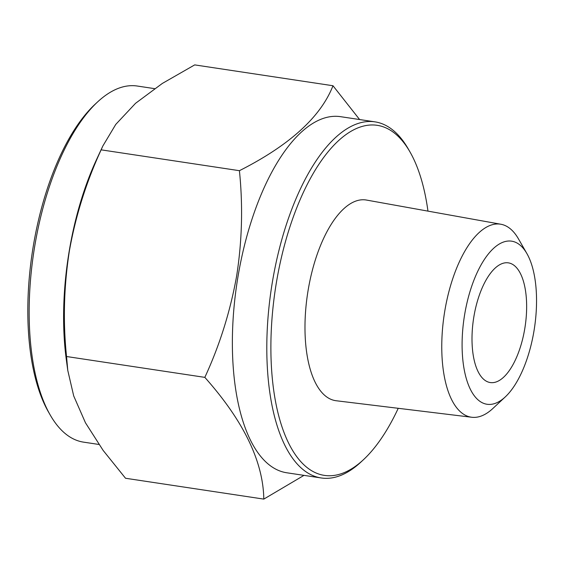 <?xml version="1.0" encoding="UTF-8"?>
<svg xmlns="http://www.w3.org/2000/svg" width="564" height="564" viewBox="0 0 564 564"><rect width="100%" height="100%" fill="white"/><g stroke="black" fill="none" stroke-linecap="round" stroke-linejoin="round"><path stroke-width="0.85" d="M526.896 253.574L518.45 238.854A97.6 42.046 98.6 0 0 501.918 224.465A97.6 42.046 98.6 0 0 500.881 224.246A97.6 42.046 98.6 0 0 444.622 312.005A97.6 42.046 98.6 0 0 469.72 416.888A97.6 42.046 98.6 0 0 471.786 417.261A97.6 42.046 98.6 0 0 492.88 408.477L505.288 396.901A82.471 35.525 98.6 0 0 534.453 328.008A82.471 35.525 98.6 0 0 526.896 253.574A82.471 35.525 98.6 0 0 512.93 241.42A82.471 35.525 98.6 0 0 464.68 314.352A82.471 35.525 98.6 0 0 485.724 404.007A82.471 35.525 98.6 0 0 505.288 396.901M500.881 224.246L366.445 200.051A101.485 43.717 98.6 0 0 307.951 291.306A101.485 43.717 98.6 0 0 334.043 400.355A101.485 43.717 98.6 0 0 336.186 400.743L471.786 417.261M524.746 328.84A60.524 26.071 98.6 0 0 508.347 262.859A60.524 26.071 98.6 0 0 473.901 316.58A60.524 26.071 98.6 0 0 490.299 382.561A60.524 26.071 98.6 0 0 524.746 328.84M332.986 85.742L194.693 64.895L162.326 83.444L135.557 103.297L115.768 124.404L102.831 146.02L96.55 159.541A180.071 77.564 98.6 0 0 69.224 251.036A180.071 77.564 98.6 0 0 66.348 359.895L67.779 370.414L73.701 395.935L85.467 422.803L103.149 450.424L125.525 478.258L263.811 499.105C263.212 461.493 243.556 420.913 204.831 377.365C219.664 345.288 230.246 311.568 236.598 276.212C242.097 241.159 243.035 205.98 239.418 170.688C289.543 145.308 320.733 116.995 332.986 85.742L359.613 119.547M102.831 146.02L101.132 149.841C86.172 182.334 75.583 216.054 69.365 251.001C63.859 286.491 62.921 321.663 66.545 356.518L67.779 370.414M154.529 88.633L137.263 86.031A180.071 77.564 98.6 0 0 97.403 102.105A180.071 77.564 98.6 0 0 34.785 245.848A180.071 77.564 98.6 0 0 50.231 415.034A180.071 77.564 98.6 0 0 83.585 442.148L98.89 444.453M97.403 102.105L94.921 104.418A177.047 76.26 98.6 0 0 33.354 245.742A177.047 76.26 98.6 0 0 48.539 412.094L50.231 415.034M427.963 211.126A177.047 76.26 98.6 0 0 409.972 151.906L408.28 148.966A180.071 77.564 98.6 0 0 374.926 121.852L340.494 116.663A180.071 77.564 98.6 0 0 238.015 276.48A180.071 77.564 98.6 0 0 286.808 472.78L321.247 477.969A180.071 77.564 98.6 0 0 361.108 461.895L363.59 459.582A177.047 76.26 98.6 0 0 398.24 408.301M303.982 475.367L263.811 499.105M374.926 121.852A180.071 77.564 98.6 0 0 272.447 281.669A180.071 77.564 98.6 0 0 321.247 477.969M409.972 151.906A177.047 76.26 98.6 0 0 276.423 282.381A177.047 76.26 98.6 0 0 288.599 443.078A177.047 76.26 98.6 0 0 363.59 459.582M66.545 356.518L204.831 377.365M101.132 149.841L239.418 170.688"/></g></svg>
